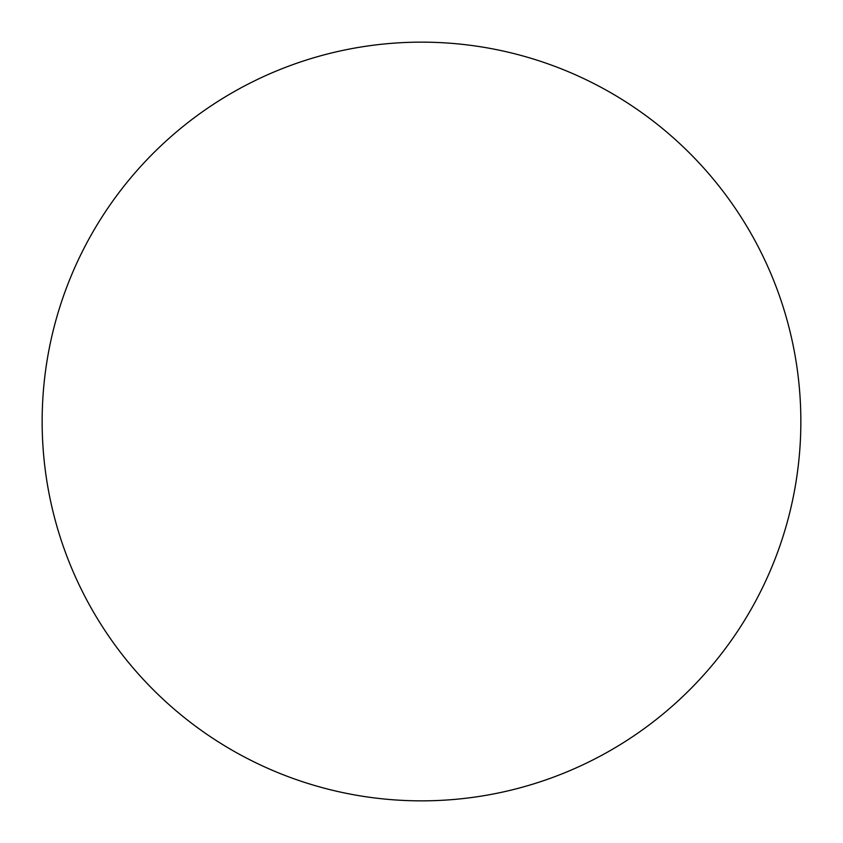 <?xml version="1.0" encoding="UTF-8"?>
<svg xmlns="http://www.w3.org/2000/svg" width="843" height="843" viewBox="0 0 843 843"><rect width="100%" height="100%" fill="white"/><g stroke="black" fill="none" stroke-linecap="round" stroke-linejoin="round"><path stroke-width="1.26" d="M689.743 689.743A379.35 379.35 0 0 0 689.743 153.257A379.35 379.35 0 0 0 153.257 153.257A379.35 379.35 0 0 0 153.257 689.743A379.35 379.35 0 0 0 689.743 689.743M421.5 42.15A379.35 379.35 0 0 0 153.257 689.743A379.35 379.35 0 0 0 800.85 421.5"/></g></svg>
